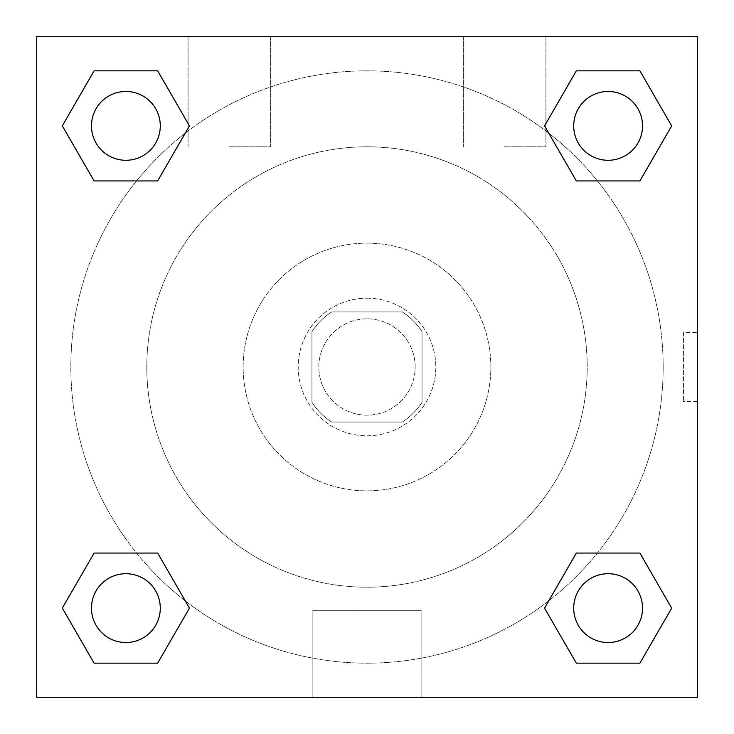 <?xml version="1.0" encoding="UTF-8"?>
<svg xmlns="http://www.w3.org/2000/svg" width="734" height="734" viewBox="0 0 734 734"><rect width="100%" height="100%" fill="white"/><g stroke="black" fill="none" stroke-linecap="round" stroke-linejoin="round"><path stroke-width="0.55" stroke-dasharray="3.67 2.75" d="M415.169 367A48.169 48.169 0 0 0 342.916 325.281A48.169 48.169 0 0 0 342.916 408.719A48.169 48.169 0 0 0 415.169 367A48.169 48.169 0 0 0 342.916 325.281A48.169 48.169 0 0 0 342.916 408.719A48.169 48.169 0 0 0 415.169 367M402.305 422.05L331.695 422.05A65.399 65.399 0 0 1 311.95 402.305L311.95 331.695A65.399 65.399 0 0 1 331.695 311.95L402.305 311.95A65.399 65.399 0 0 1 422.05 331.695L422.05 402.305A65.399 65.399 0 0 1 402.305 422.05L331.695 422.05A65.399 65.399 0 0 1 311.95 402.305L311.95 331.695A65.399 65.399 0 0 1 331.695 311.95L402.305 311.95A65.399 65.399 0 0 1 422.05 331.695L422.05 402.305A65.399 65.399 0 0 1 402.305 422.05M367 298.188A68.812 68.812 0 0 1 426.592 401.406A68.812 68.812 0 0 1 307.408 401.406A68.812 68.812 0 0 1 367 298.188A68.812 68.812 0 0 0 298.188 367A68.812 68.812 0 0 0 367 435.812A68.812 68.812 0 0 0 435.812 367A68.812 68.812 0 0 0 367 298.188M367 243.137A123.862 123.862 0 0 1 474.265 428.931A123.862 123.862 0 0 1 259.735 428.931A123.862 123.862 0 0 1 367 243.137A123.862 123.862 0 0 1 474.265 428.931A123.862 123.862 0 0 1 259.735 428.931A123.862 123.862 0 0 1 367 243.137M367 146.8A220.2 220.2 0 0 1 557.702 477.1A220.2 220.2 0 0 1 176.298 477.1A220.2 220.2 0 0 1 367 146.8A220.2 220.2 0 0 0 146.8 367A220.2 220.2 0 0 0 367 587.2A220.2 220.2 0 0 0 587.2 367A220.2 220.2 0 0 0 367 146.8M36.7 36.7L697.3 36.7L697.3 697.3L36.7 697.3L36.7 36.7L697.3 36.7L697.3 697.3L36.7 697.3L36.7 36.7L697.3 36.7L697.3 697.3L36.7 697.3L36.7 36.7M576.337 180.931L544.555 125.881L576.337 180.931L544.555 125.881L576.337 180.931L544.555 125.881L576.337 70.831L639.901 70.831L671.683 125.881L639.901 180.931L597.421 180.931M136.579 180.931L94.099 180.931L62.317 125.881L94.099 180.931L136.579 180.931L94.099 180.931L62.317 125.881L94.099 70.831L157.663 70.831L189.445 125.881L157.663 180.931L189.445 125.881L157.663 70.831L189.445 125.881L157.663 180.931M157.663 553.069L189.445 608.119L157.663 553.069L189.445 608.119L157.663 663.169L189.445 608.119L157.663 553.069L189.445 608.119L157.663 663.169L94.099 663.169L62.317 608.119L94.099 553.069L136.579 553.069M597.421 553.069L639.901 553.069L671.683 608.119L639.901 663.169L671.683 608.119L639.901 553.069L597.421 553.069L639.901 553.069L671.683 608.119L639.901 663.169L576.337 663.169L544.555 608.119L576.337 553.069L544.555 608.119L576.337 663.169L544.555 608.119L576.337 553.069L544.555 608.119L576.337 663.169L544.555 608.119M36.7 401.406L36.7 332.594L36.718 401.406M367 697.3L312.877 697.3L367 697.3M367 610.321L421.123 610.321L367 610.321M697.3 332.594L697.282 401.406L697.3 332.594L697.3 401.406L697.3 332.594L683.427 332.594L683.427 401.406L683.427 332.594M229.375 36.7L188.088 36.7L229.375 36.7M504.625 36.7L463.337 36.7L504.625 36.7M229.375 146.8L270.663 146.8L229.375 146.8M504.625 146.8L545.913 146.8L504.625 146.8M573.713 608.119A34.406 34.406 0 0 0 625.322 637.919A34.406 34.406 0 0 0 625.322 578.319A34.406 34.406 0 0 0 573.713 608.119A34.406 34.406 0 0 1 625.322 578.319A34.406 34.406 0 0 1 625.322 637.919A34.406 34.406 0 0 1 573.713 608.119M160.287 125.881A34.406 34.406 0 0 0 108.678 96.081A34.406 34.406 0 0 0 108.678 155.681A34.406 34.406 0 0 0 160.287 125.881A34.406 34.406 0 0 0 108.678 96.081A34.406 34.406 0 0 0 108.678 155.681A34.406 34.406 0 0 0 160.287 125.881A34.406 34.406 0 0 0 108.678 96.081A34.406 34.406 0 0 0 108.678 155.681A34.406 34.406 0 0 0 160.287 125.881A34.406 34.406 0 0 0 108.678 96.081A34.406 34.406 0 0 0 108.678 155.681A34.406 34.406 0 0 0 160.287 125.881A34.406 34.406 0 0 0 108.678 96.081A34.406 34.406 0 0 0 108.678 155.681A34.406 34.406 0 0 0 160.287 125.881M642.525 125.881A34.406 34.406 0 0 0 590.916 96.081A34.406 34.406 0 0 0 590.916 155.681A34.406 34.406 0 0 0 642.525 125.881A34.406 34.406 0 0 0 590.916 96.081A34.406 34.406 0 0 0 590.916 155.681A34.406 34.406 0 0 0 642.525 125.881A34.406 34.406 0 0 0 590.916 96.081A34.406 34.406 0 0 0 590.916 155.681A34.406 34.406 0 0 0 642.525 125.881A34.406 34.406 0 0 0 590.916 96.081A34.406 34.406 0 0 0 590.916 155.681A34.406 34.406 0 0 0 642.525 125.881A34.406 34.406 0 0 0 590.916 96.081A34.406 34.406 0 0 0 590.916 155.681A34.406 34.406 0 0 0 642.525 125.881M160.287 608.119A34.406 34.406 0 0 0 108.678 578.319A34.406 34.406 0 0 0 108.678 637.919A34.406 34.406 0 0 0 160.287 608.119A34.406 34.406 0 0 0 108.678 578.319A34.406 34.406 0 0 0 108.678 637.919A34.406 34.406 0 0 0 160.287 608.119A34.406 34.406 0 0 0 108.678 578.319A34.406 34.406 0 0 0 108.678 637.919A34.406 34.406 0 0 0 160.287 608.119A34.406 34.406 0 0 0 108.678 578.319A34.406 34.406 0 0 0 108.678 637.919A34.406 34.406 0 0 0 160.287 608.119A34.406 34.406 0 0 0 108.678 578.319A34.406 34.406 0 0 0 108.678 637.919A34.406 34.406 0 0 0 160.287 608.119M663.169 367A296.169 296.169 0 0 0 218.915 110.513A296.169 296.169 0 0 0 218.915 623.487A296.169 296.169 0 0 0 663.169 367A296.169 296.169 0 0 0 302.298 77.987A296.169 296.169 0 0 0 99.099 493.276A296.169 296.169 0 0 0 663.169 367M62.317 608.119L94.099 663.169L157.663 663.169L189.445 608.119L157.663 663.169L94.099 663.169L62.317 608.119L94.099 663.169L62.317 608.119L94.099 553.069M544.555 125.881L576.337 70.831L544.555 125.881L576.337 70.831L639.901 70.831L671.683 125.881L639.901 70.831L671.683 125.881L639.901 180.931M421.123 697.3L312.877 697.3L421.123 697.3L421.123 610.321L312.877 610.321L421.123 610.321L421.123 697.3M642.525 608.119A34.406 34.406 0 0 0 590.916 578.319A34.406 34.406 0 0 0 590.916 637.919A34.406 34.406 0 0 0 642.525 608.119A34.406 34.406 0 0 0 590.916 578.319A34.406 34.406 0 0 0 590.916 637.919A34.406 34.406 0 0 0 642.525 608.119A34.406 34.406 0 0 0 590.916 578.319A34.406 34.406 0 0 0 590.916 637.919A34.406 34.406 0 0 0 642.525 608.119M62.317 125.881L94.099 180.931L62.317 125.881L94.099 70.831L157.663 70.831L189.445 125.881L157.663 70.831L94.099 70.831L62.317 125.881L94.099 70.831M639.901 553.069L671.683 608.119L639.901 663.169L576.337 663.169L639.901 663.169L671.683 608.119L639.901 553.069M576.337 70.831L639.901 70.831L671.683 125.881M312.877 697.3L312.877 610.321L312.877 697.3M697.3 401.406L683.427 401.406M188.088 36.7L188.088 146.8L188.088 36.7M270.663 36.7L270.663 146.8L270.663 36.7M463.337 36.7L463.337 146.8L463.337 36.7M545.913 36.7L545.913 146.8L545.913 36.7"/><path stroke-width="1.1" d="M639.901 180.931L576.337 180.931L639.901 180.931L671.683 125.881L639.901 180.931L576.337 180.931L544.555 125.881L576.337 70.831L544.555 125.881M94.099 70.831L157.663 70.831L94.099 70.831L157.663 70.831L189.445 125.881L157.663 180.931L94.099 180.931L157.663 180.931L94.099 180.931L62.317 125.881L94.099 70.831L62.317 125.881M94.099 553.069L157.663 553.069L94.099 553.069L62.317 608.119L94.099 553.069L157.663 553.069L189.445 608.119L157.663 663.169L94.099 663.169L157.663 663.169L94.099 663.169L62.317 608.119M597.421 553.069L576.337 553.069L597.421 553.069L576.337 553.069L544.555 608.119L576.337 553.069L639.901 553.069L576.337 553.069L639.901 553.069L671.683 608.119L639.901 663.169L576.337 663.169L639.901 663.169L576.337 663.169L544.555 608.119M697.3 36.7L36.7 36.7L36.7 697.3L697.3 697.3L697.3 36.7M576.337 70.831L639.901 70.831L576.337 70.831L639.901 70.831L671.683 125.881M642.525 608.119A34.406 34.406 0 0 0 590.916 578.319A34.406 34.406 0 0 0 590.916 637.919A34.406 34.406 0 0 0 642.525 608.119M160.287 608.119A34.406 34.406 0 0 0 108.678 578.319A34.406 34.406 0 0 0 108.678 637.919A34.406 34.406 0 0 0 160.287 608.119M642.525 125.881A34.406 34.406 0 0 0 590.916 96.081A34.406 34.406 0 0 0 590.916 155.681A34.406 34.406 0 0 0 642.525 125.881M160.287 125.881A34.406 34.406 0 0 0 108.678 96.081A34.406 34.406 0 0 0 108.678 155.681A34.406 34.406 0 0 0 160.287 125.881M136.579 553.069L157.663 553.069M597.421 180.931L576.337 180.931M157.663 180.931L136.579 180.931"/></g></svg>
